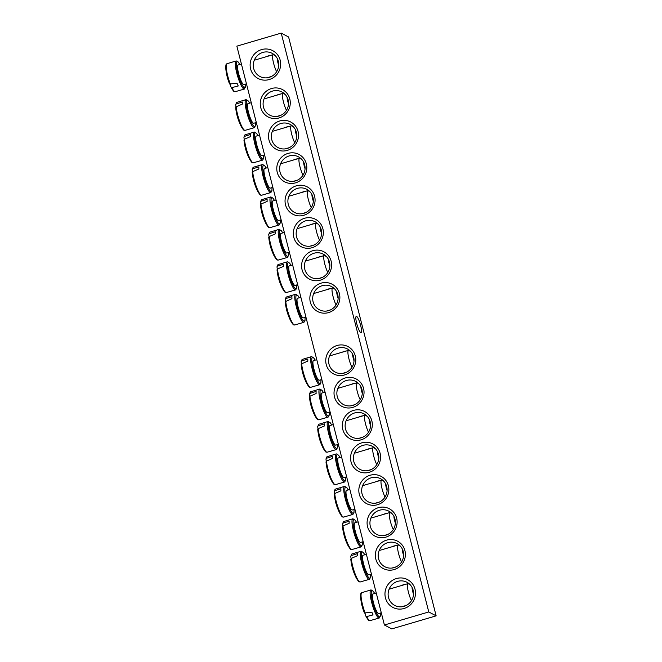 <?xml version="1.0" encoding="UTF-8"?>
<svg xmlns="http://www.w3.org/2000/svg" width="662" height="662" viewBox="0 0 662 662"><rect width="100%" height="100%" fill="white"/><g stroke="black" fill="none" stroke-linecap="round" stroke-linejoin="round"><path stroke-width="0.99" d="M394.105 567.624A13.091 12.619 117.9 0 1 384.804 566.722A13.091 12.619 117.9 0 1 378.292 553.92A13.091 12.619 117.9 0 1 387.742 542.666A13.091 12.619 117.9 0 1 397.043 543.568A13.091 12.619 117.9 0 1 403.555 556.37A13.091 12.619 117.9 0 1 394.105 567.624M394.122 569.577A15.449 14.895 -62.1 0 0 401.089 543.792A15.449 14.895 -62.1 0 0 375.9 551.198A15.449 14.895 -62.1 0 0 394.122 569.577M396.108 545.554A13.091 12.619 -62.1 0 0 394.014 545.985A13.091 12.619 -62.1 0 0 392.012 546.762M399.931 545.695A13.091 12.619 -62.1 0 0 399.484 545.612M236.855 46.15L384.407 625.002L428.769 611.953L281.218 33.1L236.855 46.15M385.855 537.139A15.449 14.895 -62.1 0 0 392.823 511.354A15.449 14.895 -62.1 0 0 367.633 518.76A15.449 14.895 -62.1 0 0 385.855 537.139M369.322 472.271A15.449 14.895 -62.1 0 0 376.281 446.478A15.449 14.895 -62.1 0 0 351.1 453.892A15.449 14.895 -62.1 0 0 369.322 472.271M352.78 407.395A15.449 14.895 -62.1 0 0 359.747 381.61A15.449 14.895 -62.1 0 0 334.567 389.016A15.449 14.895 -62.1 0 0 352.78 407.395M271.503 88.526A15.449 14.895 -62.1 0 0 264.543 114.311A15.449 14.895 -62.1 0 0 289.724 106.905A15.449 14.895 -62.1 0 0 271.503 88.526M288.044 153.402A15.449 14.895 -62.1 0 0 281.077 179.187A15.449 14.895 -62.1 0 0 306.266 171.772A15.449 14.895 -62.1 0 0 288.044 153.402M304.578 218.27A15.449 14.895 -62.1 0 0 297.61 244.055A15.449 14.895 -62.1 0 0 322.799 236.648A15.449 14.895 -62.1 0 0 304.578 218.27M321.111 283.146A15.449 14.895 -62.1 0 0 314.144 308.931A15.449 14.895 -62.1 0 0 339.333 301.516A15.449 14.895 -62.1 0 0 321.111 283.146M261.581 49.6A15.714 15.143 -62.1 0 0 254.498 75.824A15.714 15.143 -62.1 0 0 280.117 68.294A15.714 15.143 -62.1 0 0 261.581 49.6M396.414 578.555A15.714 15.143 -62.1 0 0 389.33 604.778A15.714 15.143 -62.1 0 0 414.942 597.248A15.714 15.143 -62.1 0 0 396.414 578.555M312.845 250.708A15.449 14.895 -62.1 0 0 305.877 276.493A15.449 14.895 -62.1 0 0 331.066 269.086A15.449 14.895 -62.1 0 0 312.845 250.708M296.311 185.832A15.449 14.895 -62.1 0 0 289.344 211.617A15.449 14.895 -62.1 0 0 314.533 204.21A15.449 14.895 -62.1 0 0 296.311 185.832M279.769 120.964A15.449 14.895 -62.1 0 0 272.81 146.749A15.449 14.895 -62.1 0 0 297.991 139.343A15.449 14.895 -62.1 0 0 279.769 120.964M344.513 374.957A15.449 14.895 -62.1 0 0 351.481 349.172A15.449 14.895 -62.1 0 0 326.292 356.586A15.449 14.895 -62.1 0 0 344.513 374.957M361.055 439.833A15.449 14.895 -62.1 0 0 368.014 414.048A15.449 14.895 -62.1 0 0 342.833 421.454A15.449 14.895 -62.1 0 0 361.055 439.833M377.588 504.701A15.449 14.895 -62.1 0 0 384.548 478.916A15.449 14.895 -62.1 0 0 359.367 486.322A15.449 14.895 -62.1 0 0 377.588 504.701M281.218 33.1L288.599 36.998L436.142 615.85L391.788 628.9L384.407 625.002M385.838 535.186A13.091 12.619 117.9 0 1 376.537 534.284A13.091 12.619 117.9 0 1 370.025 521.49A13.091 12.619 117.9 0 1 379.475 510.237A13.091 12.619 117.9 0 1 388.776 511.138A13.091 12.619 117.9 0 1 395.28 523.932A13.091 12.619 117.9 0 1 385.838 535.186M387.841 513.116A13.091 12.619 -62.1 0 0 385.747 513.547A13.091 12.619 -62.1 0 0 383.745 514.324M391.664 513.257A13.091 12.619 -62.1 0 0 391.217 513.182M377.572 502.748A13.091 12.619 117.9 0 1 368.271 501.846A13.091 12.619 117.9 0 1 361.758 489.053A13.091 12.619 117.9 0 1 371.208 477.798A13.091 12.619 117.9 0 1 380.509 478.7A13.091 12.619 117.9 0 1 387.013 491.494A13.091 12.619 117.9 0 1 377.572 502.748M379.574 480.686A13.091 12.619 -62.1 0 0 377.481 481.117A13.091 12.619 -62.1 0 0 375.47 481.886M383.397 480.819A13.091 12.619 -62.1 0 0 382.95 480.744M369.297 470.31A13.091 12.619 117.9 0 1 360.004 469.416A13.091 12.619 117.9 0 1 353.491 456.614A13.091 12.619 117.9 0 1 362.942 445.361A13.091 12.619 117.9 0 1 372.234 446.262A13.091 12.619 117.9 0 1 378.747 459.064A13.091 12.619 117.9 0 1 369.297 470.31M371.308 448.248A13.091 12.619 -62.1 0 0 369.214 448.679A13.091 12.619 -62.1 0 0 367.203 449.457M375.131 448.389A13.091 12.619 -62.1 0 0 374.684 448.306M361.03 437.88A13.091 12.619 117.9 0 1 351.737 436.978A13.091 12.619 117.9 0 1 345.225 424.177A13.091 12.619 117.9 0 1 354.675 412.931A13.091 12.619 117.9 0 1 363.968 413.824A13.091 12.619 117.9 0 1 370.48 426.626A13.091 12.619 117.9 0 1 361.03 437.88M363.041 415.81A13.091 12.619 -62.1 0 0 360.947 416.241A13.091 12.619 -62.1 0 0 358.936 417.019M366.856 415.951A13.091 12.619 -62.1 0 0 366.417 415.877M352.763 405.442A13.091 12.619 117.9 0 1 343.47 404.54A13.091 12.619 117.9 0 1 336.958 391.747A13.091 12.619 117.9 0 1 346.408 380.493A13.091 12.619 117.9 0 1 355.701 381.395A13.091 12.619 117.9 0 1 362.213 394.188A13.091 12.619 117.9 0 1 352.763 405.442M354.766 383.372A13.091 12.619 -62.1 0 0 352.672 383.803A13.091 12.619 -62.1 0 0 350.67 384.581M358.589 383.513A13.091 12.619 -62.1 0 0 358.15 383.439M344.497 373.004A13.091 12.619 117.9 0 1 335.204 372.11A13.091 12.619 117.9 0 1 328.691 359.309A13.091 12.619 117.9 0 1 338.133 348.055A13.091 12.619 117.9 0 1 347.434 348.957A13.091 12.619 117.9 0 1 353.947 361.75A13.091 12.619 117.9 0 1 344.497 373.004M346.499 350.943A13.091 12.619 -62.1 0 0 344.406 351.373A13.091 12.619 -62.1 0 0 342.403 352.143M350.322 351.075A13.091 12.619 -62.1 0 0 349.875 351.001M272.628 91.066A13.091 12.619 117.9 0 1 281.929 91.968A13.091 12.619 117.9 0 1 288.442 104.761A13.091 12.619 117.9 0 1 278.992 116.015A13.091 12.619 117.9 0 1 269.691 115.114A13.091 12.619 117.9 0 1 263.186 102.32A13.091 12.619 117.9 0 1 272.628 91.066M284.817 94.087A13.091 12.619 -62.1 0 0 284.37 94.012M280.994 93.946A13.091 12.619 -62.1 0 0 276.898 95.154M280.895 123.504A13.091 12.619 117.9 0 1 290.196 124.398A13.091 12.619 117.9 0 1 296.708 137.2A13.091 12.619 117.9 0 1 287.258 148.454A13.091 12.619 117.9 0 1 277.957 147.552A13.091 12.619 117.9 0 1 271.453 134.75A13.091 12.619 117.9 0 1 280.895 123.504M293.084 126.525A13.091 12.619 -62.1 0 0 292.637 126.45M289.261 126.384A13.091 12.619 -62.1 0 0 285.165 127.592M289.17 155.934A13.091 12.619 117.9 0 1 298.463 156.836A13.091 12.619 117.9 0 1 304.975 169.637A13.091 12.619 117.9 0 1 295.525 180.883A13.091 12.619 117.9 0 1 286.232 179.99A13.091 12.619 117.9 0 1 279.72 167.188A13.091 12.619 117.9 0 1 289.17 155.934M301.351 158.963A13.091 12.619 -62.1 0 0 300.912 158.88M297.528 158.822A13.091 12.619 -62.1 0 0 293.432 160.03M297.437 188.372A13.091 12.619 117.9 0 1 306.729 189.274A13.091 12.619 117.9 0 1 313.242 202.067A13.091 12.619 117.9 0 1 303.792 213.321A13.091 12.619 117.9 0 1 294.499 212.419A13.091 12.619 117.9 0 1 287.987 199.626A13.091 12.619 117.9 0 1 297.437 188.372M309.617 191.392A13.091 12.619 -62.1 0 0 309.179 191.318M305.803 191.26A13.091 12.619 -62.1 0 0 301.698 192.46M305.703 220.81A13.091 12.619 117.9 0 1 314.996 221.712A13.091 12.619 117.9 0 1 321.509 234.505A13.091 12.619 117.9 0 1 312.059 245.759A13.091 12.619 117.9 0 1 302.766 244.857A13.091 12.619 117.9 0 1 296.253 232.064A13.091 12.619 117.9 0 1 305.703 220.81M317.884 223.83A13.091 12.619 -62.1 0 0 317.446 223.756M314.069 223.69A13.091 12.619 -62.1 0 0 309.965 224.898M313.97 253.24A13.091 12.619 117.9 0 1 323.271 254.142A13.091 12.619 117.9 0 1 329.775 266.943A13.091 12.619 117.9 0 1 320.334 278.197A13.091 12.619 117.9 0 1 311.032 277.295A13.091 12.619 117.9 0 1 304.52 264.494A13.091 12.619 117.9 0 1 313.97 253.24M326.159 256.268A13.091 12.619 -62.1 0 0 325.712 256.186M322.336 256.128A13.091 12.619 -62.1 0 0 318.232 257.336M356.619 316.386A8.49 1.647 -106.4 0 1 360.476 324.769A8.49 1.647 -106.4 0 1 361.08 332.622A8.49 1.647 -106.4 0 1 360.749 332.564A8.49 1.647 -106.4 0 1 356.892 324.181A8.49 1.647 -106.4 0 1 356.288 316.328A8.49 1.647 -106.4 0 1 356.619 316.386M322.237 285.678A13.091 12.619 117.9 0 1 331.538 286.58A13.091 12.619 117.9 0 1 338.042 299.381A13.091 12.619 117.9 0 1 328.6 310.627A13.091 12.619 117.9 0 1 319.299 309.733A13.091 12.619 117.9 0 1 312.787 296.932A13.091 12.619 117.9 0 1 322.237 285.678M334.426 288.706A13.091 12.619 -62.1 0 0 333.979 288.624M330.603 288.566A13.091 12.619 -62.1 0 0 326.507 289.774M409.795 584.347A13.091 12.619 -62.1 0 0 409.29 584.256M406.178 584.165A13.091 12.619 -62.1 0 0 401.561 585.522M397.663 581.377A13.091 12.619 117.9 0 1 406.956 582.279A13.091 12.619 117.9 0 1 413.469 595.072A13.091 12.619 117.9 0 1 404.019 606.326A13.091 12.619 117.9 0 1 394.726 605.424A13.091 12.619 117.9 0 1 388.213 592.631A13.091 12.619 117.9 0 1 397.663 581.377M262.839 52.422A13.091 12.619 117.9 0 1 272.132 53.324A13.091 12.619 117.9 0 1 278.644 66.126A13.091 12.619 117.9 0 1 269.194 77.371A13.091 12.619 117.9 0 1 259.901 76.478A13.091 12.619 117.9 0 1 253.389 63.676A13.091 12.619 117.9 0 1 262.839 52.422M274.97 55.393A13.091 12.619 -62.1 0 0 274.457 55.302M271.346 55.219A13.091 12.619 -62.1 0 0 266.728 56.576M436.142 615.85L428.769 611.953M376.239 592.97L372.938 593.946A10.211 1.978 73.6 0 0 372.375 595.966A10.211 1.978 73.6 0 0 374.858 607.162A10.211 1.978 73.6 0 0 378.705 613.533L381.287 612.772M365.25 613.26A14.597 2.83 -106.4 0 1 361.733 592.689C361.253 593.88 360.459 591.555 360.691 598.15L360.691 598.15A13.861 2.681 73.6 0 0 364.505 612.971L371.854 612.176A15.102 2.921 73.6 0 0 372.458 613.608A15.102 2.921 73.6 0 0 373.062 614.907L366.16 616.711A52.331 27.953 150.3 0 1 364.894 613.235M360.691 598.15A52.372 52.372 0 0 0 363.777 611.307A52.331 29.724 -18 0 0 364.505 612.971M410.233 584.794L408.363 583.735A10.211 1.978 73.6 0 0 407.933 583.652A10.211 1.978 73.6 0 0 407.37 585.671A10.211 1.978 73.6 0 0 411.466 600.674M413.543 594.319A6.546 1.266 -106.4 0 1 412.054 587.442A6.546 1.266 -106.4 0 1 412.054 587.368M241.415 64.015L238.113 64.992A10.211 1.978 73.6 0 0 239.098 75.344A10.211 1.978 73.6 0 0 243.873 84.587L246.463 83.826M230.417 84.306A14.597 2.83 -106.4 0 1 226.9 63.734C226.429 64.934 225.634 62.609 225.858 69.204L225.858 69.204A13.861 2.681 73.6 0 0 229.673 84.016L237.021 83.222A15.102 2.921 73.6 0 0 238.237 85.961L231.336 87.756A52.331 27.953 150.3 0 1 230.07 84.281M225.858 69.204A52.372 52.372 0 0 0 228.944 82.353A52.331 29.724 -18 0 0 229.673 84.016M275.409 55.848L273.538 54.781A10.211 1.978 73.6 0 0 273.108 54.698A10.211 1.978 73.6 0 0 273.125 61.194A10.211 1.978 73.6 0 0 276.642 71.719M278.71 65.364A6.546 1.266 -106.4 0 1 277.229 58.413M300.879 297.304L297.577 298.281A10.211 1.978 73.6 0 0 297.437 303.99A10.211 1.978 73.6 0 0 300.515 314.061A10.211 1.978 73.6 0 0 303.337 317.876L305.927 317.115M285.57 301.549A52.331 41.358 7.2 0 1 285.272 299.356L285.736 298.603L291.934 296.617A15.102 2.921 73.6 0 0 291.95 298.719L285.761 301.409L285.297 302.236A13.861 2.681 73.6 0 0 285.322 302.493L285.322 302.493A13.861 2.681 73.6 0 0 290.759 320.962L290.759 320.962C294.143 326.631 293.547 324.248 294.598 325.001A14.597 2.83 -106.4 0 1 289.509 316.626A14.597 2.83 -106.4 0 1 285.761 301.409M285.272 299.356L285.736 298.603A14.597 2.83 -106.4 0 1 286.365 297.023L295.691 294.226A14.647 2.838 73.6 0 0 295.302 302.153A14.647 2.838 73.6 0 0 299.778 316.883A14.647 2.838 73.6 0 0 303.949 322.303L305.008 320.416L305.058 317.371M285.297 302.228L285.322 302.493A52.372 52.372 0 0 0 288.409 315.633A52.331 29.724 -18 0 0 288.433 315.7A52.008 42.856 171.1 0 0 288.483 315.832A52.372 52.372 0 0 0 290.759 320.962M334.807 289.095L333.003 288.069A10.211 1.978 73.6 0 0 332.572 287.987A10.211 1.978 73.6 0 0 332.432 293.696A10.211 1.978 73.6 0 0 335.51 303.767A10.211 1.978 73.6 0 0 336.064 304.942M338.125 298.496A6.546 1.266 -106.4 0 1 336.693 291.785M292.612 264.874L289.311 265.843A10.211 1.978 73.6 0 0 289.17 271.561A10.211 1.978 73.6 0 0 292.248 281.623A10.211 1.978 73.6 0 0 295.07 285.438L297.66 284.677M277.304 269.12A52.331 41.358 7.2 0 1 277.006 266.927L277.461 266.174L283.667 264.179A15.102 2.921 73.6 0 0 283.684 266.29L277.494 268.971L277.03 269.798A13.861 2.681 73.6 0 0 277.055 270.055L277.055 270.055A13.861 2.681 73.6 0 0 282.492 288.533L282.492 288.533C285.868 294.193 285.281 291.81 286.323 292.563A14.597 2.83 -106.4 0 1 281.242 284.188A14.597 2.83 -106.4 0 1 277.494 268.971M277.006 266.927L277.461 266.174A14.597 2.83 -106.4 0 1 278.098 264.585L287.424 261.788A14.647 2.838 73.6 0 0 287.035 269.715A14.647 2.838 73.6 0 0 291.512 284.453A14.647 2.838 73.6 0 0 295.682 289.865L296.742 287.987L296.791 284.933M277.03 269.798L277.055 270.055A52.372 52.372 0 0 0 280.142 283.204A52.331 29.724 -18 0 0 280.158 283.262A52.008 42.856 171.1 0 0 280.216 283.394A52.372 52.372 0 0 0 282.492 288.533M326.532 256.657L324.736 255.631A10.211 1.978 73.6 0 0 324.306 255.549A10.211 1.978 73.6 0 0 324.165 261.267A10.211 1.978 73.6 0 0 327.243 271.329A10.211 1.978 73.6 0 0 327.798 272.504M329.858 266.058A6.546 1.266 -106.4 0 1 328.426 259.347M284.346 232.436L281.044 233.405A10.211 1.978 73.6 0 0 280.895 239.123A10.211 1.978 73.6 0 0 283.981 249.185A10.211 1.978 73.6 0 0 286.803 253L289.393 252.239M269.037 236.682A52.331 41.358 7.2 0 1 268.739 234.489L269.194 233.736L275.392 231.75A15.102 2.921 73.6 0 0 275.417 233.852L269.227 236.533L268.764 237.368A13.861 2.681 73.6 0 0 268.789 237.617L268.789 237.617A13.861 2.681 73.6 0 0 274.225 256.095L274.225 256.095C277.601 261.763 277.014 259.38 278.057 260.125A14.597 2.83 -106.4 0 1 272.976 251.75A14.597 2.83 -106.4 0 1 269.227 236.533M268.739 234.489L269.194 233.736A14.597 2.83 -106.4 0 1 269.831 232.147L279.149 229.35A14.647 2.838 73.6 0 0 278.768 237.286A14.647 2.838 73.6 0 0 283.245 252.015A14.647 2.838 73.6 0 0 287.407 257.427L288.475 255.549L288.524 252.495M268.764 237.36L268.789 237.617A52.372 52.372 0 0 0 271.875 250.766A52.331 29.724 -18 0 0 271.892 250.824A52.008 42.856 171.1 0 0 271.941 250.956A52.372 52.372 0 0 0 274.225 256.095M318.265 224.228L316.469 223.193A10.211 1.978 73.6 0 0 316.039 223.111A10.211 1.978 73.6 0 0 315.898 228.829A10.211 1.978 73.6 0 0 318.976 238.899A10.211 1.978 73.6 0 0 319.531 240.066M321.591 233.628A6.546 1.266 -106.4 0 1 320.16 226.917M276.079 199.998L272.769 200.975A10.211 1.978 73.6 0 0 272.628 206.685A10.211 1.978 73.6 0 0 275.715 216.755A10.211 1.978 73.6 0 0 278.537 220.562L281.127 219.801M260.77 204.244A52.331 41.358 7.2 0 1 260.464 202.051L260.927 201.298L267.125 199.312A15.102 2.921 73.6 0 0 267.15 201.413L260.952 204.095L260.497 204.93A13.861 2.681 73.6 0 0 260.522 205.179L260.522 205.179A13.861 2.681 73.6 0 0 265.958 223.657L265.958 223.657C269.335 229.325 268.747 226.942 269.79 227.695A14.597 2.83 -106.4 0 1 264.709 219.312A14.597 2.83 -106.4 0 1 260.952 204.095M260.464 202.051L260.927 201.298A14.597 2.83 -106.4 0 1 261.564 199.717L270.882 196.92A14.647 2.838 73.6 0 0 270.501 204.848A14.647 2.838 73.6 0 0 274.97 219.577A14.647 2.838 73.6 0 0 279.141 224.997L280.208 223.111L280.249 220.057M260.497 204.922L260.522 205.179A52.372 52.372 0 0 0 263.6 218.328A52.331 29.724 -18 0 0 263.625 218.386A52.008 42.856 171.1 0 0 263.675 218.526A52.372 52.372 0 0 0 265.958 223.657M309.998 191.79L308.202 190.764A10.211 1.978 73.6 0 0 307.772 190.681A10.211 1.978 73.6 0 0 307.631 196.391A10.211 1.978 73.6 0 0 310.71 206.461A10.211 1.978 73.6 0 0 311.264 207.628M313.316 201.19A6.546 1.266 -106.4 0 1 311.893 194.479M267.804 167.56L264.502 168.537A10.211 1.978 73.6 0 0 264.361 174.255A10.211 1.978 73.6 0 0 267.448 184.317A10.211 1.978 73.6 0 0 270.27 188.132L272.86 187.371M252.495 171.814A52.331 41.358 7.2 0 1 252.197 169.613L252.661 168.86L258.859 166.874A15.102 2.921 73.6 0 0 258.883 168.975L252.685 171.665L252.23 172.492A13.861 2.681 73.6 0 0 252.255 172.749L252.255 172.749A13.861 2.681 73.6 0 0 257.683 191.227L257.683 191.227C261.068 196.887 260.48 194.504 261.523 195.257A14.597 2.83 -106.4 0 1 256.442 186.883A14.597 2.83 -106.4 0 1 252.685 171.665M252.197 169.613L252.661 168.86A14.597 2.83 -106.4 0 1 253.298 167.279L262.615 164.482A14.647 2.838 73.6 0 0 262.235 172.41A14.647 2.838 73.6 0 0 266.703 187.139A14.647 2.838 73.6 0 0 270.874 192.559L271.941 190.681L271.983 187.627M252.23 172.484L252.255 172.749A52.372 52.372 0 0 0 255.333 185.89A52.331 29.724 -18 0 0 255.358 185.956A52.008 42.856 171.1 0 0 255.408 186.088A52.372 52.372 0 0 0 257.683 191.227M301.731 159.352L299.936 158.326A10.211 1.978 73.6 0 0 299.497 158.243A10.211 1.978 73.6 0 0 299.356 163.961A10.211 1.978 73.6 0 0 302.443 174.023A10.211 1.978 73.6 0 0 302.997 175.198M305.05 168.752A6.546 1.266 -106.4 0 1 303.618 162.041M259.537 135.131L256.235 136.099A10.211 1.978 73.6 0 0 256.095 141.817A10.211 1.978 73.6 0 0 259.173 151.879A10.211 1.978 73.6 0 0 262.003 155.694L264.585 154.933M244.228 139.376A52.331 41.358 7.2 0 1 243.93 137.183L244.394 136.43L250.592 134.444A15.102 2.921 73.6 0 0 250.617 136.546L244.419 139.227L243.964 140.054A13.861 2.681 73.6 0 0 243.988 140.311L243.988 140.311A13.861 2.681 73.6 0 0 249.417 158.789L249.417 158.789C252.801 164.457 252.214 162.066 253.256 162.819A14.597 2.83 -106.4 0 1 248.176 154.445A14.597 2.83 -106.4 0 1 244.419 139.227M243.93 137.183L244.394 136.43A14.597 2.83 -106.4 0 1 245.031 134.841L254.349 132.044A14.647 2.838 73.6 0 0 253.968 139.98A14.647 2.838 73.6 0 0 258.437 154.709A14.647 2.838 73.6 0 0 262.607 160.121L263.675 158.243L263.716 155.189M243.964 140.054L243.988 140.311A52.372 52.372 0 0 0 247.067 153.46A52.331 29.724 -18 0 0 247.092 153.518A52.008 42.856 171.1 0 0 247.141 153.65A52.372 52.372 0 0 0 249.417 158.789M293.465 126.914L291.661 125.888A10.211 1.978 73.6 0 0 291.23 125.805A10.211 1.978 73.6 0 0 291.09 131.523A10.211 1.978 73.6 0 0 294.176 141.585A10.211 1.978 73.6 0 0 294.722 142.76M296.783 136.314A6.546 1.266 -106.4 0 1 295.351 129.603M251.27 102.693L247.969 103.661A10.211 1.978 73.6 0 0 247.828 109.379A10.211 1.978 73.6 0 0 250.906 119.45A10.211 1.978 73.6 0 0 253.728 123.256L256.318 122.495M235.962 106.938A52.331 41.358 7.2 0 1 235.664 104.745L236.127 103.992L242.325 102.006A15.102 2.921 73.6 0 0 242.342 104.108L236.152 106.789L235.689 107.625A13.861 2.681 73.6 0 0 235.713 107.873L235.713 107.873A13.861 2.681 73.6 0 0 241.15 126.351L241.15 126.351C244.535 132.019 243.939 129.636 244.99 130.381A14.597 2.83 -106.4 0 1 239.909 122.007A14.597 2.83 -106.4 0 1 236.152 106.789M235.664 104.745L236.127 103.992A14.597 2.83 -106.4 0 1 236.756 102.403L246.082 99.614A14.647 2.838 73.6 0 0 245.701 107.542A14.647 2.838 73.6 0 0 250.17 122.271A14.647 2.838 73.6 0 0 254.34 127.692L255.408 125.805L255.449 122.751M235.689 107.616L235.713 107.873A52.372 52.372 0 0 0 238.8 121.022A52.331 29.724 -18 0 0 238.825 121.08A52.008 42.856 171.1 0 0 238.874 121.212A52.372 52.372 0 0 0 241.15 126.351M285.198 94.484L283.394 93.45A10.211 1.978 73.6 0 0 282.964 93.367A10.211 1.978 73.6 0 0 282.823 99.085A10.211 1.978 73.6 0 0 285.91 109.156A10.211 1.978 73.6 0 0 286.456 110.322M288.516 103.884A6.546 1.266 -106.4 0 1 287.085 97.173M316.775 359.681L313.474 360.658A10.211 1.978 73.6 0 0 313.333 366.367A10.211 1.978 73.6 0 0 316.411 376.438A10.211 1.978 73.6 0 0 319.241 380.253L321.823 379.492M301.467 363.926A52.331 41.358 7.2 0 1 301.169 361.733L301.632 360.98L307.83 358.994A15.102 2.921 73.6 0 0 307.855 361.096L301.657 363.777L301.202 364.613A13.861 2.681 73.6 0 0 301.227 364.87L301.227 364.87A13.861 2.681 73.6 0 0 306.655 383.339L306.655 383.339C310.039 389.008 309.452 386.625 310.495 387.378A14.597 2.83 -106.4 0 1 305.414 379.003A14.597 2.83 -106.4 0 1 301.657 363.777M301.169 361.733L301.632 360.98A14.597 2.83 -106.4 0 1 302.269 359.4L311.587 356.603A14.647 2.838 73.6 0 0 311.206 364.53A14.647 2.838 73.6 0 0 315.675 379.26A14.647 2.838 73.6 0 0 319.845 384.68L320.913 382.793L320.954 379.74M301.202 364.605L301.227 364.87A52.372 52.372 0 0 0 304.305 378.01A52.331 29.724 -18 0 0 304.33 378.076A52.008 42.856 171.1 0 0 304.379 378.209A52.372 52.372 0 0 0 306.655 383.339M350.703 351.472L348.899 350.446A10.211 1.978 73.6 0 0 348.469 350.363A10.211 1.978 73.6 0 0 348.328 356.073A10.211 1.978 73.6 0 0 351.414 366.144A10.211 1.978 73.6 0 0 351.969 367.311M354.021 360.873A6.546 1.266 -106.4 0 1 352.589 354.162M325.042 392.119L321.74 393.087A10.211 1.978 73.6 0 0 321.6 398.805A10.211 1.978 73.6 0 0 324.686 408.876A10.211 1.978 73.6 0 0 327.508 412.683L330.098 411.921M309.733 396.364A52.331 41.358 7.2 0 1 309.435 394.171L309.899 393.418L316.097 391.432A15.102 2.921 73.6 0 0 316.122 393.534L309.924 396.215L309.468 397.051A13.861 2.681 73.6 0 0 309.493 397.299L309.493 397.299A13.861 2.681 73.6 0 0 314.922 415.777L314.922 415.777C318.306 421.446 317.719 419.063 318.761 419.807A14.597 2.83 -106.4 0 1 313.68 411.433A14.597 2.83 -106.4 0 1 309.924 396.215M309.435 394.171L309.899 393.418A14.597 2.83 -106.4 0 1 310.536 391.83L319.854 389.041A14.647 2.838 73.6 0 0 319.473 396.968A14.647 2.838 73.6 0 0 323.941 411.698A14.647 2.838 73.6 0 0 328.112 417.118L329.18 415.231L329.221 412.178M309.468 397.043L309.493 397.299A52.372 52.372 0 0 0 312.572 410.448A52.331 29.724 -18 0 0 312.596 410.506A52.008 42.856 171.1 0 0 312.646 410.639A52.372 52.372 0 0 0 314.922 415.777M358.97 383.91L357.174 382.876A10.211 1.978 73.6 0 0 356.735 382.793A10.211 1.978 73.6 0 0 356.595 388.511A10.211 1.978 73.6 0 0 359.681 398.582A10.211 1.978 73.6 0 0 360.236 399.749M362.288 393.311A6.546 1.266 -106.4 0 1 360.856 386.6M333.317 424.557L330.007 425.525A10.211 1.978 73.6 0 0 329.866 431.243A10.211 1.978 73.6 0 0 332.953 441.306A10.211 1.978 73.6 0 0 335.775 445.121L338.365 444.359M318.008 428.802A52.331 41.358 7.2 0 1 317.702 426.609L318.165 425.856L324.363 423.87A15.102 2.921 73.6 0 0 324.388 425.972L318.19 428.653L317.735 429.481A13.861 2.681 73.6 0 0 317.76 429.737L317.76 429.737A13.861 2.681 73.6 0 0 323.197 448.215L323.197 448.215C326.573 453.884 325.985 451.492 327.028 452.245A14.597 2.83 -106.4 0 1 321.947 443.871A14.597 2.83 -106.4 0 1 318.19 428.653M317.702 426.609L318.165 425.856A14.597 2.83 -106.4 0 1 318.803 424.268L328.12 421.471A14.647 2.838 73.6 0 0 327.74 429.406A14.647 2.838 73.6 0 0 332.216 444.136A14.647 2.838 73.6 0 0 336.379 449.548L337.446 447.669L337.488 444.616M317.735 429.481L317.76 429.737A52.372 52.372 0 0 0 320.838 442.886A52.331 29.724 -18 0 0 320.863 442.944A52.008 42.856 171.1 0 0 320.913 443.077A52.372 52.372 0 0 0 323.197 448.215M367.236 416.34L365.441 415.314A10.211 1.978 73.6 0 0 365.01 415.231A10.211 1.978 73.6 0 0 364.87 420.949A10.211 1.978 73.6 0 0 367.948 431.012A10.211 1.978 73.6 0 0 368.502 432.187M370.555 425.74A6.546 1.266 -106.4 0 1 369.131 419.038M341.584 456.987L338.282 457.963A10.211 1.978 73.6 0 0 338.141 463.681A10.211 1.978 73.6 0 0 341.22 473.744A10.211 1.978 73.6 0 0 344.041 477.559L346.631 476.797M326.275 461.24A52.331 41.358 7.2 0 1 325.977 459.039L326.432 458.286L332.63 456.3A15.102 2.921 73.6 0 0 332.655 458.402L326.465 461.091L326.002 461.919A13.861 2.681 73.6 0 0 326.027 462.175L326.027 462.175A13.861 2.681 73.6 0 0 331.463 480.653L331.463 480.653C334.84 486.313 334.252 483.93 335.295 484.683A14.597 2.83 -106.4 0 1 330.214 476.309A14.597 2.83 -106.4 0 1 326.465 461.091M325.977 459.039L326.432 458.286A14.597 2.83 -106.4 0 1 327.069 456.706L336.387 453.909A14.647 2.838 73.6 0 0 336.006 461.836A14.647 2.838 73.6 0 0 340.483 476.566A14.647 2.838 73.6 0 0 344.645 481.986L345.713 480.107L345.763 477.054M326.002 461.911L326.027 462.175A52.372 52.372 0 0 0 329.113 475.316A52.331 29.724 -18 0 0 329.13 475.382A52.008 42.856 171.1 0 0 329.18 475.515A52.372 52.372 0 0 0 331.463 480.653M375.503 448.778L373.707 447.752A10.211 1.978 73.6 0 0 373.277 447.669A10.211 1.978 73.6 0 0 373.136 453.387A10.211 1.978 73.6 0 0 376.215 463.45A10.211 1.978 73.6 0 0 376.769 464.625M378.829 458.178A6.546 1.266 -106.4 0 1 377.398 451.467M349.85 489.425L346.549 490.401A10.211 1.978 73.6 0 0 346.408 496.111A10.211 1.978 73.6 0 0 349.486 506.182A10.211 1.978 73.6 0 0 352.308 509.988L354.898 509.227M334.542 493.67A52.331 41.358 7.2 0 1 334.244 491.477L334.699 490.724L340.905 488.738A15.102 2.921 73.6 0 0 340.922 490.84L334.732 493.521L334.269 494.357A13.861 2.681 73.6 0 0 334.293 494.605L334.293 494.605A13.861 2.681 73.6 0 0 339.73 513.083L339.73 513.083C343.106 518.751 342.519 516.368 343.57 517.121A14.597 2.83 -106.4 0 1 338.481 508.739A14.597 2.83 -106.4 0 1 334.732 493.521M334.244 491.477L334.699 490.724A14.597 2.83 -106.4 0 1 335.336 489.144L344.662 486.347A14.647 2.838 73.6 0 0 344.273 494.274A14.647 2.838 73.6 0 0 348.75 509.004A14.647 2.838 73.6 0 0 352.92 514.424L353.98 512.537L354.029 509.483M334.269 494.349L334.293 494.605A52.372 52.372 0 0 0 337.38 507.754A52.331 29.724 -18 0 0 337.405 507.812A52.008 42.856 171.1 0 0 337.454 507.953A52.372 52.372 0 0 0 339.73 513.083M383.77 481.216L381.974 480.19A10.211 1.978 73.6 0 0 381.544 480.107A10.211 1.978 73.6 0 0 381.403 485.817A10.211 1.978 73.6 0 0 384.481 495.888A10.211 1.978 73.6 0 0 385.036 497.054M387.096 490.616A6.546 1.266 -106.4 0 1 385.665 483.905M358.117 521.863L354.815 522.831A10.211 1.978 73.6 0 0 354.675 528.549A10.211 1.978 73.6 0 0 357.753 538.611A10.211 1.978 73.6 0 0 360.575 542.426L363.165 541.665M342.808 526.108A52.331 41.358 7.2 0 1 342.511 523.915L342.974 523.162L349.172 521.176A15.102 2.921 73.6 0 0 349.188 523.278L342.999 525.959L342.535 526.795A13.861 2.681 73.6 0 0 342.56 527.043L342.56 527.043A13.861 2.681 73.6 0 0 347.997 545.521L347.997 545.521C351.381 551.189 350.786 548.806 351.836 549.551A14.597 2.83 -106.4 0 1 346.747 541.177A14.597 2.83 -106.4 0 1 342.999 525.959M342.511 523.915L342.974 523.162A14.597 2.83 -106.4 0 1 343.603 521.573L352.929 518.776A14.647 2.838 73.6 0 0 352.54 526.712A14.647 2.838 73.6 0 0 357.017 541.442A14.647 2.838 73.6 0 0 361.187 546.862L362.246 544.975L362.296 541.921M342.535 526.787L342.56 527.043A52.372 52.372 0 0 0 345.647 540.192A52.331 29.724 -18 0 0 345.672 540.25A52.008 42.856 171.1 0 0 345.721 540.382A52.372 52.372 0 0 0 347.997 545.521M392.045 513.654L390.241 512.62A10.211 1.978 73.6 0 0 389.81 512.537A10.211 1.978 73.6 0 0 389.67 518.255A10.211 1.978 73.6 0 0 392.748 528.326A10.211 1.978 73.6 0 0 393.302 529.492M395.363 523.054A6.546 1.266 -106.4 0 1 393.931 516.343M366.384 554.301L363.082 555.269A10.211 1.978 73.6 0 0 362.942 560.987A10.211 1.978 73.6 0 0 366.02 571.049A10.211 1.978 73.6 0 0 368.842 574.864L371.432 574.103M351.075 558.546A52.331 41.358 7.2 0 1 350.777 556.353L351.241 555.6L357.439 553.606A15.102 2.921 73.6 0 0 357.455 555.716L351.265 558.397L350.802 559.224A13.861 2.681 73.6 0 0 350.827 559.481L350.827 559.481A13.861 2.681 73.6 0 0 356.264 577.959L356.264 577.959C359.648 583.619 359.052 581.236 360.103 581.989A14.597 2.83 -106.4 0 1 355.022 573.615A14.597 2.83 -106.4 0 1 351.265 558.397M350.777 556.353L351.241 555.6A14.597 2.83 -106.4 0 1 351.87 554.011L361.195 551.214A14.647 2.838 73.6 0 0 360.807 559.142A14.647 2.838 73.6 0 0 365.283 573.88A14.647 2.838 73.6 0 0 369.454 579.291L370.521 577.413L370.563 574.359M350.802 559.224L350.827 559.481A52.372 52.372 0 0 0 353.913 572.63A52.331 29.724 -18 0 0 353.938 572.688A52.008 42.856 171.1 0 0 353.988 572.82A52.372 52.372 0 0 0 356.264 577.959M400.311 546.084L398.507 545.058A10.211 1.978 73.6 0 0 398.077 544.975A10.211 1.978 73.6 0 0 397.936 550.693A10.211 1.978 73.6 0 0 401.015 560.755A10.211 1.978 73.6 0 0 401.569 561.93M403.63 555.484A6.546 1.266 -106.4 0 1 402.198 548.773M374.659 593.442L373.302 591.29L371.051 589.892A14.647 2.838 73.6 0 0 370.108 592.813A14.647 2.838 73.6 0 0 375.139 612.549A14.647 2.838 73.6 0 0 379.309 617.969L380.377 616.082L380.418 613.029M380.377 613.045A13.629 2.64 -106.4 0 1 376.19 612.358A13.629 2.64 -106.4 0 1 371.217 593.359A13.629 2.64 -106.4 0 1 374.618 593.45M379.309 617.969L369.959 620.666A14.597 2.83 -106.4 0 1 366.864 616.893M226.9 63.734L236.226 60.937A14.647 2.838 73.6 0 0 237.509 75.816A14.647 2.838 73.6 0 0 244.485 89.014L245.594 84.082M245.552 84.091A13.629 2.64 -106.4 0 1 245.594 85.166A13.629 2.64 -106.4 0 1 241.448 83.602A13.629 2.64 -106.4 0 1 236.466 65.869A13.629 2.64 -106.4 0 1 239.785 64.495M244.485 89.014L235.134 91.712A14.597 2.83 -106.4 0 1 232.031 87.947M305.017 317.379A13.629 2.64 -106.4 0 1 300.531 316.064A13.629 2.64 -106.4 0 1 295.897 298.769A13.629 2.64 -106.4 0 1 299.249 297.784M296.75 284.941A13.629 2.64 -106.4 0 1 292.265 283.626A13.629 2.64 -106.4 0 1 287.631 266.331A13.629 2.64 -106.4 0 1 290.982 265.346M288.483 252.512A13.629 2.64 -106.4 0 1 283.998 251.188A13.629 2.64 -106.4 0 1 279.364 233.893A13.629 2.64 -106.4 0 1 282.715 232.916M280.208 220.074A13.629 2.64 -106.4 0 1 275.731 218.758A13.629 2.64 -106.4 0 1 271.097 201.455A13.629 2.64 -106.4 0 1 274.449 200.478M271.941 187.636A13.629 2.64 -106.4 0 1 267.465 186.32A13.629 2.64 -106.4 0 1 262.831 169.025A13.629 2.64 -106.4 0 1 266.182 168.04M263.675 155.198A13.629 2.64 -106.4 0 1 259.198 153.882A13.629 2.64 -106.4 0 1 254.564 136.587A13.629 2.64 -106.4 0 1 257.915 135.611M255.408 122.768A13.629 2.64 -106.4 0 1 250.931 121.452A13.629 2.64 -106.4 0 1 246.289 104.149A13.629 2.64 -106.4 0 1 249.648 103.173M320.913 379.756A13.629 2.64 -106.4 0 1 316.436 378.441A13.629 2.64 -106.4 0 1 311.802 361.138A13.629 2.64 -106.4 0 1 315.153 360.161M329.18 412.194A13.629 2.64 -106.4 0 1 324.703 410.879A13.629 2.64 -106.4 0 1 320.069 393.576A13.629 2.64 -106.4 0 1 323.42 392.599M337.446 444.624A13.629 2.64 -106.4 0 1 332.969 443.308A13.629 2.64 -106.4 0 1 328.335 426.014A13.629 2.64 -106.4 0 1 331.687 425.037M345.721 477.062A13.629 2.64 -106.4 0 1 341.236 475.746A13.629 2.64 -106.4 0 1 336.602 458.452A13.629 2.64 -106.4 0 1 339.954 457.467M353.988 509.5A13.629 2.64 -106.4 0 1 349.503 508.184A13.629 2.64 -106.4 0 1 344.869 490.881A13.629 2.64 -106.4 0 1 348.22 489.905M362.255 541.938A13.629 2.64 -106.4 0 1 357.77 540.614A13.629 2.64 -106.4 0 1 353.136 523.319A13.629 2.64 -106.4 0 1 356.487 522.343M370.521 574.368A13.629 2.64 -106.4 0 1 366.045 573.052A13.629 2.64 -106.4 0 1 361.402 555.757A13.629 2.64 -106.4 0 1 364.754 554.773M361.733 592.689L371.051 589.892M369.959 620.666C368.924 619.946 369.47 622.222 366.16 616.711M401.66 606.781L406.278 605.424M389.107 589.188L407.933 583.652M236.226 60.937L238.138 61.947L239.826 64.487M235.134 91.712C234.1 90.992 234.638 93.268 231.336 87.756M266.827 77.835L271.445 76.478M254.282 60.234L273.108 54.698M299.29 297.776L297.933 295.624L295.691 294.226M294.598 325.001L303.949 322.303M285.272 299.207L286.365 297.023M326.507 311.057L330.603 309.857M313.664 293.547L332.572 287.987M291.023 265.338L289.666 263.186L287.424 261.788M286.323 292.563L295.682 289.865M277.006 266.769L278.098 264.585M318.232 278.628L322.336 277.419M305.389 261.109L324.306 255.549M282.757 232.9L281.4 230.757L279.149 229.35M278.057 260.125L287.407 257.427M268.739 234.331L269.831 232.147M309.965 246.19L314.069 244.981M297.122 228.68L316.039 223.111M274.49 200.47L273.133 198.319L270.882 196.92M269.79 227.695L279.141 224.997M260.472 201.893L261.564 199.717M301.698 213.752L305.803 212.543M288.855 196.242L307.772 190.681M266.223 168.032L264.866 165.881L262.615 164.482M261.523 195.257L270.874 192.559M252.197 169.464L253.298 167.279M293.432 181.314L297.528 180.114M280.589 163.804L299.497 158.243M257.957 135.594L256.599 133.451L254.349 132.044M253.256 162.819L262.607 160.121M243.93 137.026L245.031 134.841M285.165 148.884L289.261 147.676M272.322 131.366L291.23 125.805M249.69 103.156L248.333 101.013L246.082 99.614M244.99 130.381L254.34 127.692M235.664 104.588L236.756 102.403M276.898 116.446L280.994 115.238M264.055 98.936L282.964 93.367M315.195 360.153L313.838 358.001L311.587 356.603M310.495 387.378L319.845 384.68M301.169 361.584L302.269 359.4M342.403 373.434L346.499 372.226M329.56 355.924L348.469 350.363M323.461 392.583L322.104 390.439L319.854 389.041M318.761 419.807L328.112 417.118M309.444 394.014L310.536 391.83M350.67 405.872L354.766 404.664M337.827 388.362L356.735 382.793M331.728 425.021L330.371 422.877L328.12 421.471M327.028 452.245L336.379 449.548M317.71 426.452L318.803 424.268M358.936 438.31L363.041 437.102M346.094 420.792L365.01 415.231M339.995 457.459L338.638 455.307L336.387 453.909M335.295 484.683L344.645 481.986M325.977 458.89L327.069 456.706M367.203 470.74L371.308 469.54M354.36 453.23L373.277 447.669M348.262 489.897L346.905 487.745L344.662 486.347M343.57 517.121L352.92 514.424M334.244 491.32L335.336 489.144M375.478 503.178L379.574 501.97M362.627 485.668L381.544 480.107M356.528 522.326L355.171 520.183L352.929 518.776M351.836 549.551L361.187 546.862M342.511 523.758L343.603 521.573M383.745 535.616L387.841 534.408M370.902 518.106L389.81 512.537M364.803 554.764L363.438 552.613L361.195 551.214M360.103 581.989L369.454 579.291M350.777 556.196L351.87 554.011M392.012 568.054L396.108 566.846M379.169 550.536L398.077 544.975"/></g></svg>
